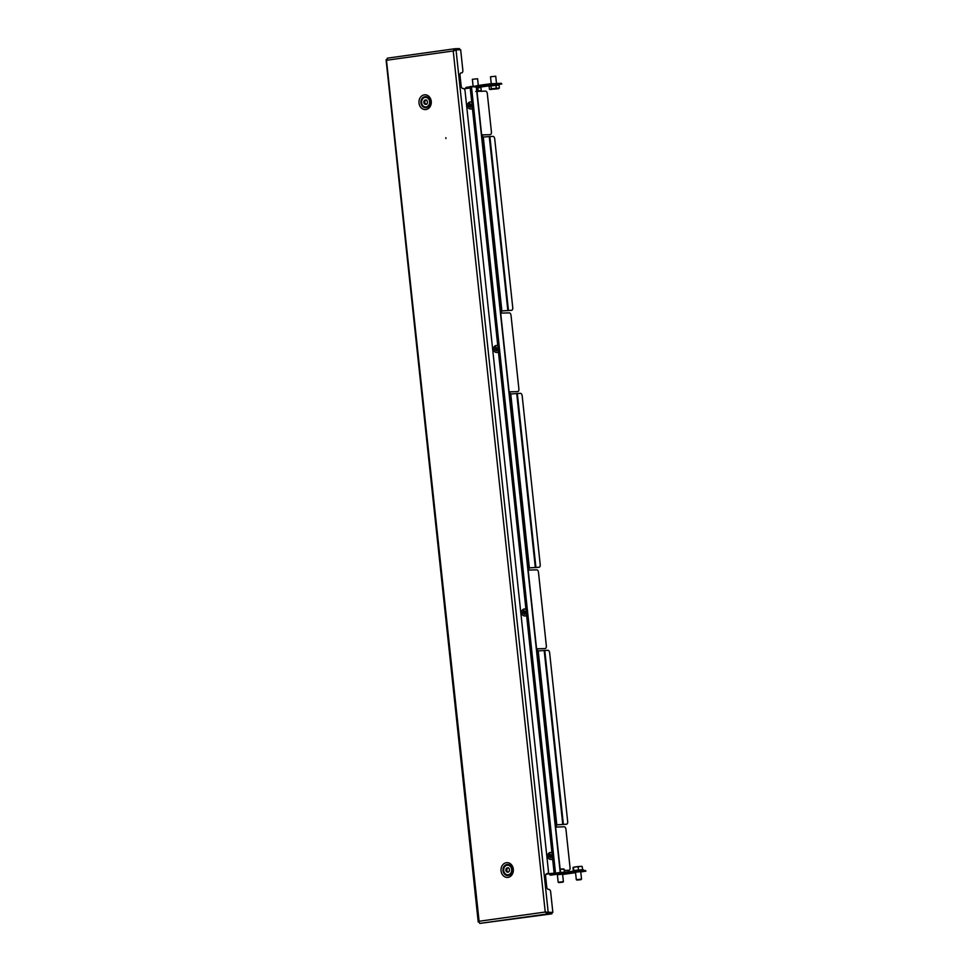 <?xml version="1.0" encoding="UTF-8"?>
<svg xmlns="http://www.w3.org/2000/svg" width="972" height="972" viewBox="0 0 972 972"><rect width="100%" height="100%" fill="white"/><g stroke="black" fill="none" stroke-linecap="round" stroke-linejoin="round"><path stroke-width="1.46" d="M445.941 138.559L445.844 137.684L445.941 138.559M546.349 912.21L552.849 912.404L550.662 891.944A2.624 1.446 82.1 0 0 548.937 889.392L548.451 889.404A2.624 1.446 -97.9 0 1 546.726 886.841L545.608 876.404A2.624 1.446 82.1 0 1 546.689 873.755A2.624 1.446 82.1 0 1 546.774 873.755L547.26 873.731A2.624 1.446 -97.9 0 0 547.345 873.731A2.624 1.446 -97.9 0 0 548.427 871.082L465.066 91.064A2.624 1.446 82.1 0 0 463.34 88.501L462.866 88.513A2.624 1.446 -97.9 0 1 461.141 85.949L460.023 75.512A2.624 1.446 82.1 0 1 461.105 72.864A2.624 1.446 82.1 0 1 461.19 72.864L461.02 72.888M552.849 912.404L547.2 912.696L545.912 912.003L547.163 912.769L551.78 912.623L551.914 913.838L547.285 913.984L547.163 912.769M387.075 60.191L387.293 58.162L454.823 48.746L453.219 50.969L387.075 60.191L386.406 59.596L479.099 921.262L545.231 912.028L547.285 913.984L479.803 923.4L479.123 922.197M479.803 923.4L551.914 913.838M459.574 49.766L459.452 48.6L454.823 48.746L454.896 49.973M454.847 49.985L453.888 50.945L455.005 50.022L460.655 49.73L462.842 70.191A2.624 1.446 -97.9 0 1 461.761 72.839A2.624 1.446 -97.9 0 1 461.676 72.851L461.19 72.864M545.231 912.028L453.219 50.969L456.026 49.876L548.22 912.562L545.912 912.003M546.41 873.852L547.26 873.731M460.825 72.961L461.676 72.851M479.099 921.262L479.123 922.258M425.286 100.116L424.314 100.602A2.187 1.823 -91.8 0 0 423.804 101.829L423.841 102.704A2.187 1.823 -91.8 0 0 424.472 103.87L425.128 104.283A2.187 1.823 -91.8 0 0 426.283 104.223L426.902 103.749A2.187 1.823 -91.8 0 0 427.413 102.522L427.376 101.635A2.187 1.823 -91.8 0 0 426.744 100.481L426.088 100.067A2.187 1.823 -91.8 0 0 424.934 100.128L424.314 100.602M425.286 100.578A2.187 1.823 -91.8 0 0 424.764 101.793L423.804 101.829M424.764 101.793L424.8 102.68L423.841 102.704M421.982 100.031A4.811 4.022 -91.8 0 0 425.76 106.993A4.811 4.022 -91.8 0 0 429.235 104.32A4.811 4.022 -91.8 0 0 425.457 97.358A4.811 4.022 -91.8 0 0 421.982 100.031M425.882 106.981A4.811 4.022 -91.8 0 0 426.003 106.981A4.811 4.022 -91.8 0 0 429.466 104.308A4.811 4.022 -91.8 0 0 427.595 97.856A4.811 4.022 -91.8 0 0 425.7 97.358A4.811 4.022 -91.8 0 0 425.578 97.358M426.161 104.271A2.187 1.823 -91.8 0 1 426.088 104.247L425.128 104.283M426.89 104.198L426.283 104.223M424.8 102.68A2.187 1.823 -91.8 0 0 425.432 103.846L424.472 103.87M426.028 100.043A2.187 1.823 -91.8 0 0 425.906 100.092L424.934 100.128M426.708 100.043L426.088 100.067M507.275 868.008L507.275 868.506A2.187 1.823 -91.8 0 0 506.813 869.77L506.874 870.645L505.926 870.681A2.187 1.823 -91.8 0 0 506.619 871.799L507.287 872.151A2.187 1.823 -91.8 0 0 508.441 872.018L509.024 871.495A2.187 1.823 -91.8 0 0 509.486 870.244L509.413 869.357A2.187 1.823 -91.8 0 0 508.721 868.239L508.04 867.887A2.187 1.823 -91.8 0 0 506.898 868.02L506.303 868.543A2.187 1.823 -91.8 0 0 505.841 869.794L505.926 870.681M506.898 870.645A2.187 1.823 -91.8 0 0 507.578 871.763L506.619 871.799M508.174 872.127L507.287 872.151M504.48 872.905A4.811 4.022 -91.8 0 0 507.821 874.836A4.811 4.022 -91.8 0 0 511.308 872.115A4.811 4.022 -91.8 0 0 510.859 867.121A4.811 4.022 -91.8 0 0 507.518 865.202A4.811 4.022 -91.8 0 0 504.031 867.923A4.811 4.022 -91.8 0 0 504.48 872.905M507.943 874.824A4.811 4.022 -91.8 0 0 508.064 874.824A4.811 4.022 -91.8 0 0 510.361 873.864A4.811 4.022 -91.8 0 0 511.09 867.121A4.811 4.022 -91.8 0 0 507.748 865.202A4.811 4.022 -91.8 0 0 507.639 865.202M506.813 869.77L505.841 869.794M507.275 868.506L506.303 868.543M508.125 867.875A2.187 1.823 -91.8 0 0 507.858 867.996L506.898 868.02M508.684 867.862L508.04 867.887M546.252 873.962L554.149 873.245L547.443 873.707M558.754 872.601L554.174 873.464L470.071 86.544L476.547 87.091L560.467 872.321M470.229 87.966L464.106 88.817M546.276 874.253L547.491 874.132M557.381 874.739L562.594 874.18M575.509 872.2L580.734 871.641M489.839 134.658A2.624 1.446 -97.9 0 1 489.754 134.683A2.624 1.446 -97.9 0 1 489.669 134.683L482.477 134.853L501.528 313.118L509.304 312.875A2.624 1.446 82.1 0 1 511.029 315.438L518.878 388.909A2.624 1.446 82.1 0 1 517.797 391.558L517.213 391.643A2.624 1.446 -97.9 0 1 517.128 391.643L509.936 391.813L528.987 570.078L536.763 569.835A2.624 1.446 82.1 0 1 538.488 572.399L546.337 645.87A2.624 1.446 82.1 0 1 545.256 648.518L544.672 648.603A2.624 1.446 -97.9 0 1 544.587 648.616L537.407 648.786L556.215 824.876L556.458 827.051L564.222 826.795A2.624 1.446 82.1 0 1 565.947 829.359L570.042 867.619A2.624 1.446 82.1 0 1 568.948 870.268A2.624 1.446 82.1 0 1 568.875 870.28L564.222 870.426M482.489 134.914L489.669 134.683M509.948 391.874L517.128 391.643M537.407 648.846L544.587 648.616M564.234 870.487L568.292 870.353M490.253 134.61A2.624 1.446 82.1 0 0 490.338 134.598A2.624 1.446 82.1 0 0 491.419 131.949L487.324 93.689A2.624 1.446 82.1 0 0 485.599 91.125L480.119 91.307M566.506 824.22L556.798 824.839L538.209 650.924L547.929 650.292A2.624 1.446 82.1 0 1 549.642 652.856L567.672 821.559A2.624 1.446 82.1 0 1 566.591 824.207L566.008 824.292A2.624 1.446 -97.9 0 1 565.923 824.292L566.506 824.22A2.624 1.446 82.1 0 0 566.591 824.207M565.923 824.292L556.227 824.924M539.047 567.247L529.339 567.879L510.75 393.964L520.457 393.332A2.624 1.446 82.1 0 1 522.183 395.896L540.213 564.598A2.624 1.446 82.1 0 1 539.132 567.247L538.549 567.32A2.624 1.446 -97.9 0 1 538.464 567.332L539.047 567.247A2.624 1.446 82.1 0 0 539.132 567.247M538.464 567.332L528.768 567.964M511.588 310.287L501.868 310.919L483.291 137.003L492.998 136.372A2.624 1.446 82.1 0 1 494.724 138.935L512.754 307.638A2.624 1.446 82.1 0 1 511.673 310.287L511.09 310.36A2.624 1.446 -97.9 0 1 511.005 310.372L511.588 310.287A2.624 1.446 82.1 0 0 511.673 310.287M511.005 310.372L501.309 311.004M470.217 87.881L466.669 87.99A0.875 0.729 -91.8 0 0 466.074 88.549M470.096 86.812L466.596 87.298A1.58 1.312 -91.8 0 0 465.454 88.634M466.669 87.99L470.169 87.504M474.749 86.86L489.548 84.588L489.463 83.896L501.285 83.288L501.795 84.005L501.285 83.288M472.161 86.52L477.167 85.815M501.795 84.005L499.462 84.394M488.6 85.913L481.334 86.933M477.216 86.314L477.143 85.621L489.463 83.896M493.096 83.543L493.168 84.248L501.358 83.981M493.168 84.248L489.548 84.588M549.921 873.828A0.875 0.729 -91.8 0 0 550.711 874.448L561.281 872.965M549.338 873.913A1.58 1.312 -91.8 0 0 550.784 875.14L563.262 873.403L561.342 873.464L561.257 872.771L577.21 870.693L577.283 871.398L561.342 873.464M562.63 874.472L575.558 872.674M580.758 871.945L585.909 871.155L577.283 871.398M585.472 871.131L585.399 870.438L577.21 870.693M585.399 870.438L585.909 871.155M496.498 83.434L495.72 76.217L490.495 76.776L491.237 83.689M495.72 76.217L490.508 76.776M493.46 89.108L494.712 88.974M489.438 89.254L490.423 89.424L489.438 89.254L489.074 86.156L495.963 85.159L499.061 85.026L499.389 88.112L490.119 89.558L491.322 88.817L490.994 85.73M495.963 85.159L496.291 88.245L499.389 88.112M491.322 88.817L496.291 88.245M490.423 89.424L498.49 88.719M494.505 89.12L493.594 89.096M478.309 85.451L477.592 78.744L472.368 79.303L473.121 86.386M477.592 78.744L472.368 79.303M477.021 91.453L478.005 91.417L477.033 91.587M476.632 87.832L480.933 87.553L481.262 90.651L477.045 91.733M477.835 87.687L478.163 90.785L481.262 90.651M475.721 91.453L478.163 90.785M476.997 91.319L480.362 91.246M576.372 879.696L581.523 879.125L580.721 871.544M576.846 880.085L581.11 879.648L576.311 879.684L575.497 872.103M573.322 870.693L573.006 867.814M573.893 870.584L573.237 867.279L575.825 866.817L573.565 867.498M580.794 870.207L578.51 870.001L578.17 866.915L575.825 866.817L580.15 866.38L578.17 866.915M582.544 869.709L582.216 866.623L580.15 866.38L582.009 866.392M558.232 882.236L563.395 881.653L562.594 874.071M558.706 882.612L562.97 882.175L558.171 882.212L557.369 874.63M564.817 872.273L560.358 872.358M564.416 872.236L564.088 869.15L560.042 869.442M563.772 868.919L560.115 869.077M552.582 858.568A3.499 2.928 88.2 0 1 547.807 856.891A3.499 2.928 88.2 0 1 551.962 852.857M552.643 859.187A3.499 2.928 88.2 0 1 551.683 859.406L550.723 859.442M550.419 855.311A6.986 3.73 71.3 0 1 550.237 854.072A6.464 3.997 -169 0 0 549.8 854.194A6.464 3.997 -169 0 0 549.387 854.352A6.986 3.73 71.3 0 0 549.569 855.591A6.986 0.948 166.2 0 0 548.658 855.943A6.464 6.026 55.5 0 0 548.913 856.952A6.986 0.948 166.2 0 1 549.824 856.611A6.986 3.73 71.3 0 0 550.249 857.839A6.464 2.612 -34.9 0 0 550.662 857.717A6.464 2.612 -34.9 0 0 551.088 857.559A6.986 3.73 71.3 0 1 550.662 856.32A6.986 0.948 166.2 0 1 551.817 855.968L551.574 854.959A6.986 0.948 166.2 0 0 550.419 855.311L551.646 856.016M549.824 856.611L550.735 856.575M550.784 856.721L550.249 857.839M550.504 852.444L551.464 852.408A3.499 2.928 88.2 0 1 551.926 852.444M549.387 854.352L550.517 855.567L548.658 855.943M550.65 856.575L550.407 855.603M549.569 855.591L550.517 855.567M498.393 351.597A3.499 2.928 88.2 0 1 493.63 349.92A3.499 2.928 88.2 0 1 497.786 345.886M498.466 352.216A3.499 2.928 88.2 0 1 497.506 352.447L496.546 352.472M496.23 348.341A6.986 3.73 71.3 0 1 496.048 347.101A6.464 3.997 -169 0 0 495.623 347.223A6.464 3.997 -169 0 0 495.21 347.381A6.986 3.73 71.3 0 0 495.392 348.632A6.986 0.948 166.2 0 0 494.481 348.972A6.464 6.026 55.5 0 0 494.736 349.981A6.986 0.948 166.2 0 1 495.647 349.641A6.986 3.73 71.3 0 0 496.072 350.868A6.464 2.612 -34.9 0 0 496.485 350.746A6.464 2.612 -34.9 0 0 496.911 350.588A6.986 3.73 71.3 0 1 496.485 349.349A6.986 0.948 166.2 0 1 497.64 348.997L497.385 347.988A6.986 0.948 166.2 0 0 496.23 348.341L497.47 349.045M495.647 349.641L496.558 349.604M496.607 349.75L496.072 350.868M496.315 345.473L497.287 345.437A3.499 2.928 88.2 0 1 497.749 345.473M495.21 347.381L496.34 348.596L494.481 348.972M496.473 349.616L496.23 348.632M495.392 348.632L496.34 348.596M526.557 615.082A3.499 2.928 88.2 0 1 521.782 613.405A3.499 2.928 88.2 0 1 525.949 609.371M526.617 615.701A3.499 2.928 88.2 0 1 525.67 615.932L524.71 615.956M524.394 611.825A6.986 3.73 71.3 0 1 524.212 610.586A6.464 3.997 -169 0 0 523.774 610.708A6.464 3.997 -169 0 0 523.373 610.866A6.986 3.73 71.3 0 0 523.556 612.105A6.986 0.948 166.2 0 0 522.644 612.457A6.464 6.026 55.5 0 0 522.887 613.466A6.986 0.948 166.2 0 1 523.799 613.125A6.986 3.73 71.3 0 0 524.224 614.353A6.464 2.612 -34.9 0 0 524.637 614.231A6.464 2.612 -34.9 0 0 525.062 614.073A6.986 3.73 71.3 0 1 524.637 612.834A6.986 0.948 166.2 0 1 525.791 612.482L525.548 611.473A6.986 0.948 166.2 0 0 524.394 611.825L525.633 612.53M523.799 613.125L524.722 613.089M524.771 613.235L524.224 614.353M524.479 608.958L525.439 608.922A3.499 2.928 88.2 0 1 525.901 608.958M523.373 610.866L524.491 612.081L522.644 612.457M524.625 613.101L524.394 612.117M523.556 612.105L524.491 612.081M472.38 108.111A3.499 2.928 88.2 0 1 467.605 106.434A3.499 2.928 88.2 0 1 471.772 102.4M472.441 108.73A3.499 2.928 88.2 0 1 471.493 108.961L470.521 108.986M470.217 104.855A6.986 3.73 71.3 0 1 470.035 103.615A6.464 3.997 -169 0 0 469.598 103.749A6.464 3.997 -169 0 0 469.184 103.895A6.986 3.73 71.3 0 0 469.379 105.146A6.986 0.948 166.2 0 0 468.468 105.486A6.464 6.026 55.5 0 0 468.711 106.495A6.986 0.948 166.2 0 1 469.622 106.155A6.986 3.73 71.3 0 0 470.047 107.394A6.464 2.612 -34.9 0 0 470.46 107.26A6.464 2.612 -34.9 0 0 470.885 107.102A6.986 3.73 71.3 0 1 470.46 105.863A6.986 0.948 166.2 0 1 471.614 105.511L471.371 104.502A6.986 0.948 166.2 0 0 470.217 104.855L471.456 105.559M469.622 106.155L470.545 106.118M470.582 106.264L470.047 107.394M470.302 101.987L471.262 101.963A3.499 2.928 88.2 0 1 471.724 101.987M469.184 103.895L470.314 105.11L468.468 105.486M470.448 106.13L470.205 105.146M469.379 105.146L470.314 105.11M512.195 869.381A5.54 4.617 88.2 0 1 508.198 875.517A5.54 4.617 88.2 0 1 503.022 870.657A5.54 4.617 88.2 0 1 507.02 864.521A5.54 4.617 88.2 0 1 512.195 869.381M501.066 870.888A7.387 6.172 -91.8 0 0 507.967 877.376A7.387 6.172 -91.8 0 0 513.313 869.175A7.387 6.172 -91.8 0 0 506.4 862.686A7.387 6.172 -91.8 0 0 501.066 870.888M430.134 101.538A5.54 4.617 88.2 0 1 426.137 107.673A5.54 4.617 88.2 0 1 420.961 102.813A5.54 4.617 88.2 0 1 424.958 96.678A5.54 4.617 88.2 0 1 430.134 101.538M419.005 103.044A7.387 6.172 -91.8 0 0 425.906 109.532A7.387 6.172 -91.8 0 0 431.252 101.331A7.387 6.172 -91.8 0 0 424.339 94.843A7.387 6.172 -91.8 0 0 419.005 103.044M454.641 48.77L387.33 58.162M476.292 87.067L560.2 872.309M471.432 86.423L555.522 873.257M470.205 86.593L554.283 873.427M554.465 873.524L551.403 873.634M562.764 824.353L544.174 650.438M535.305 567.393L516.715 393.478M507.834 310.433L489.256 136.505M573.662 871.738L573.589 871.046M508.441 310.384L489.864 136.469M535.912 567.356L517.323 393.429M563.371 824.317L544.782 650.402M489.074 86.156L499.073 85.099L499.146 84.163L491.127 84.819L488.552 85.743L489.11 86.18M498.988 84.151L488.989 85.293M476.632 87.808L480.933 87.626M480.861 86.69L475.818 87.006L480.788 86.666L480.946 87.638M578.51 870.001L578.474 870.001C572.168 870.803 571.803 871.009 577.38 870.62M560.346 872.528L557.454 872.868L560.346 872.528C567.903 872.03 563.942 872.176 565.352 872.686M554.769 873.391L557.005 873.342M478.224 921.954L386.091 59.875M547.345 873.731L546.398 873.864M461.761 72.839L460.813 72.973M572.508 871.325L578.474 870.001C586.031 869.503 582.07 869.648 583.479 870.159L583.37 870.499"/></g></svg>
